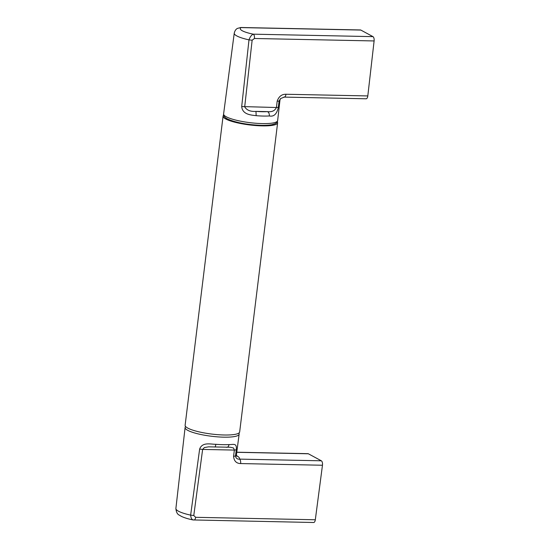 <?xml version="1.0" encoding="UTF-8"?>
<svg xmlns="http://www.w3.org/2000/svg" width="550" height="550" viewBox="0 0 550 550"><rect width="100%" height="100%" fill="white"/><g stroke="black" fill="none" stroke-linecap="round" stroke-linejoin="round"><path stroke-width="0.82" d="M256.163 115.679C251.261 115.026 242.488 114.757 241.697 106.549L276.423 107.518C274.835 110.818 271.824 112.186 267.41 111.623C268.812 112.338 269.459 113.781 269.363 115.954A27.156 5.431 -173 0 1 263.202 116.057A27.156 5.431 -173 0 1 256.163 115.679L255.97 111.389C250.511 111.746 246.751 110.234 244.695 106.865L252.141 40.205L254.451 38.486C254.602 36.314 254.224 34.877 253.316 34.176C251.556 34.849 250.119 36.747 248.992 39.861A26.503 5.301 -173 0 1 234.245 33.186C234.822 30.8 235.867 29.219 237.38 28.435L240.811 27.5L360.47 29.961A3.63 1.616 -88.8 0 1 360.828 30.064L372.976 36.637A3.63 1.616 -88.8 0 1 374.11 40.948L367.806 95.934L285.986 94.256C285.629 96.367 284.962 97.288 283.986 97.006M241.697 106.549L248.992 39.861L252.141 40.205M278.341 107.305L276.423 107.518L277.166 101.248L279.084 101.035L278.341 107.305C276.877 114.036 273.886 116.916 269.363 115.954M367.806 95.934A3.63 1.616 -88.8 0 1 366.169 98.787L284.343 97.103L280.61 98.546L279.084 101.035A27.039 5.411 -173 0 0 280.005 99.846L280.61 98.546M240.811 27.5L237.401 28.414M277.269 121.777A27.473 5.493 -173 0 1 277.619 122.843A27.473 5.493 -173 0 1 241.292 123.647A27.473 5.493 -173 0 1 223.08 116.146A27.473 5.493 -173 0 1 223.678 115.191M277.619 122.843L239.663 431.963A27.473 5.493 -173 0 1 203.335 432.768A27.473 5.493 -173 0 1 185.123 425.267L223.08 116.146M226.201 447.239C227.659 447.521 228.594 446.627 229.013 444.572C233.138 444.806 237.036 442.434 236.287 449.804L235.496 456.026C235.916 458.288 237.256 459.319 239.518 459.119C240.446 459.869 240.817 461.347 240.639 463.561L322.465 465.245L315.315 519.771A3.63 1.616 -88.8 0 1 313.692 522.5L193.057 519.942C188.258 518.98 184.381 517.798 181.424 516.388L179.266 515.123C177.341 514.284 176.213 512.064 175.89 508.468A26.503 5.301 7 0 0 190.637 515.123L199.643 449.054L202.634 449.426L204.339 447.576L208.478 446.841L230.402 447.246L233.558 448.009L234.362 450.079L202.634 449.426L193.779 515.522L190.637 515.123C190.981 518.396 191.991 520.004 193.669 519.936C194.631 520.245 195.291 519.365 195.656 517.309L193.779 515.522M322.465 465.245A3.63 1.616 -88.8 0 0 321.344 460.804L308.357 453.777A3.63 1.616 -88.8 0 0 307.993 453.674L236.761 452.21M236.713 456.294L236.417 454.857A27.039 5.411 7 0 1 235.496 456.026L233.571 456.294C234.018 461.038 236.376 463.464 240.639 463.561M199.643 449.054C202.338 441.719 210.822 444.345 215.813 444.297C215.511 446.359 215.16 447.26 214.761 447.006M285.986 94.256C281.717 94.174 278.774 96.504 277.166 101.248M374.11 40.948L254.451 38.486M372.976 36.637L253.316 34.176A21.051 4.208 -173 0 1 241.168 27.596L360.828 30.064M267.41 111.623A23.526 4.702 -173 0 1 255.97 111.389L267.41 111.623M280.005 99.846L277.647 120.574A27.225 5.445 -173 0 1 262.302 123.585A27.225 5.445 -173 0 1 223.603 113.939L234.245 33.186M195.656 517.309L315.315 519.771M233.571 456.294L234.362 450.079L236.287 449.804M308.357 453.777L236.754 452.299M236.431 455.586A30.669 6.133 7 0 1 239.518 459.119L321.344 460.804M215.813 444.297A27.156 5.431 7 0 0 222.853 444.668A27.156 5.431 7 0 0 229.013 444.572M175.89 508.468L185.096 427.536A27.225 5.445 7 0 0 223.802 437.168A27.225 5.445 7 0 0 239.14 434.17L236.417 454.857M277.647 120.574C277.427 122.024 276.485 123.104 274.835 123.819L272.051 124.657C269.273 125.208 265.678 125.441 261.284 125.352C247.514 124.802 236.404 122.753 227.934 119.199C224.62 117.583 223.176 115.83 223.603 113.939M185.474 426.339L185.096 427.536M239.064 432.919L239.14 434.17"/></g></svg>
